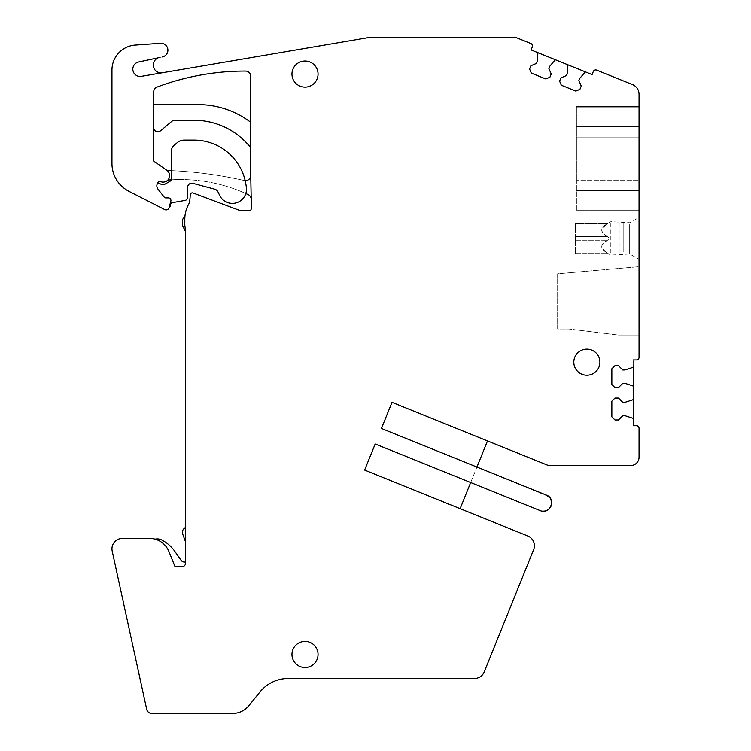 <?xml version="1.0" encoding="UTF-8"?>
<svg xmlns="http://www.w3.org/2000/svg" width="751" height="751" viewBox="0 0 751 751"><rect width="100%" height="100%" fill="white"/><g stroke="black" fill="none" stroke-linecap="round" stroke-linejoin="round"><path stroke-width="0.56" stroke-dasharray="3.75 2.82" d="M305.009 87.135A13.049 13.049 0 0 1 291.961 74.086A13.049 13.049 0 0 1 305.009 61.038A13.049 13.049 0 0 1 318.058 74.086A13.049 13.049 0 0 1 305.009 87.135A13.049 13.049 0 0 1 291.961 74.086A13.049 13.049 0 0 1 305.009 61.038A13.049 13.049 0 0 1 318.058 74.086A13.049 13.049 0 0 1 305.009 87.135A13.049 13.049 0 0 0 318.058 74.086A13.049 13.049 0 0 0 305.009 61.038A13.049 13.049 0 0 0 291.961 74.086A13.049 13.049 0 0 0 305.009 87.135A13.049 13.049 0 0 0 318.058 74.086A13.049 13.049 0 0 0 305.009 61.038A13.049 13.049 0 0 0 291.961 74.086A13.049 13.049 0 0 0 305.009 87.135A13.049 13.049 0 0 1 291.961 74.086A13.049 13.049 0 0 1 305.009 61.038A13.049 13.049 0 0 1 318.058 74.086A13.049 13.049 0 0 1 305.009 87.135M305.009 667.517A13.049 13.049 0 0 1 291.961 654.468A13.049 13.049 0 0 1 305.009 641.42A13.049 13.049 0 0 1 318.058 654.468A13.049 13.049 0 0 1 305.009 667.517A13.049 13.049 0 0 1 291.961 654.468A13.049 13.049 0 0 1 305.009 641.42A13.049 13.049 0 0 1 318.058 654.468A13.049 13.049 0 0 1 305.009 667.517A13.049 13.049 0 0 0 318.058 654.468A13.049 13.049 0 0 0 305.009 641.42A13.049 13.049 0 0 0 291.961 654.468A13.049 13.049 0 0 0 305.009 667.517A13.049 13.049 0 0 0 318.058 654.468A13.049 13.049 0 0 0 305.009 641.42A13.049 13.049 0 0 0 291.961 654.468A13.049 13.049 0 0 0 305.009 667.517A13.049 13.049 0 0 1 291.961 654.468A13.049 13.049 0 0 1 305.009 641.42A13.049 13.049 0 0 1 318.058 654.468A13.049 13.049 0 0 1 305.009 667.517M171.453 170.637A417.547 417.547 0 0 1 244.328 180.54A5.219 5.219 0 0 0 245.201 180.662M162.441 56.926A6.89 6.89 0 0 0 167.839 49.228A6.89 6.89 0 0 0 160.536 43.314A6.89 6.89 0 0 1 167.839 49.228A6.89 6.89 0 0 1 162.441 56.926L158.245 57.818A7.829 7.829 0 0 0 161.474 72.913L141.366 76.349A7.303 7.303 0 0 1 132.955 70.519A7.303 7.303 0 0 1 138.616 61.995L162.441 56.926A6.89 6.89 0 0 0 167.839 49.228A6.89 6.89 0 0 0 160.536 43.314L135.255 45.088A25.055 25.055 0 0 0 111.955 70.078L111.955 163.502A31.317 31.317 0 0 0 129.05 191.402L164.676 209.557A3.135 3.135 0 0 0 169.125 207.576L170.843 201.184A2.61 2.61 0 0 0 168.318 197.898L165.83 197.898A2.084 2.084 0 0 1 164.187 197.091L157.945 189.102A5.219 5.219 0 0 1 159.766 181.198A6.506 6.506 0 0 0 167.849 180.062A6.506 6.506 0 0 0 167.051 170.449L153.702 161.099L167.051 170.449L153.702 161.099L153.702 91.941L153.702 161.099M245.802 193.542A158.668 158.668 0 0 0 171.209 179.827M250.703 173.706L251.21 199.165A5.219 5.219 0 0 0 248.215 194.65A158.668 158.668 0 0 0 167.849 180.062A158.668 158.668 0 0 1 248.215 194.65A158.668 158.668 0 0 0 167.849 180.062A6.506 6.506 0 0 1 159.766 181.198A5.219 5.219 0 0 0 157.945 189.102A5.219 5.219 0 0 1 157.917 182.718A5.219 5.219 0 0 0 157.945 189.102A5.219 5.219 0 0 1 157.917 182.718A85.361 85.361 0 0 0 161.728 184.549A85.361 85.361 0 0 1 157.917 182.718A85.361 85.361 0 0 0 161.728 184.549A3.135 3.135 0 0 0 164.582 184.399A3.135 3.135 0 0 1 161.728 184.549M167.051 170.449A417.547 417.547 0 0 1 244.328 180.54A5.219 5.219 0 0 0 250.703 175.452A5.219 5.219 0 0 1 244.328 180.54A417.547 417.547 0 0 0 167.051 170.449A417.547 417.547 0 0 1 244.328 180.54A5.219 5.219 0 0 0 250.703 175.452L250.703 76.283A5.219 5.219 0 0 0 245.493 71.063A250.524 250.524 0 0 0 157.09 87.06A5.219 5.219 0 0 0 153.702 91.941A5.219 5.219 0 0 1 157.09 87.06A5.219 5.219 0 0 0 153.702 91.941M240.189 210.853A2.084 2.084 0 0 0 239.419 210.346A2.084 2.084 0 0 1 240.189 210.853L249.125 210.853A2.084 2.084 0 0 0 251.21 208.769L251.21 199.165L251.21 208.769A2.084 2.084 0 0 1 249.125 210.853L240.189 210.853A2.084 2.084 0 0 0 239.419 210.346L193.101 193.016A2.084 2.084 0 0 0 190.285 194.809L189.909 199.578A6.261 6.261 0 0 0 189.627 201.268L188.989 203.634A31.317 31.317 0 0 0 184.802 219.283L184.802 225.3A41.756 41.756 0 0 1 185.422 231.383L182.85 226.229A4.177 4.177 0 0 1 182.409 224.361A4.177 4.177 0 0 0 182.85 226.229L185.422 231.383A41.756 41.756 0 0 0 184.802 225.3A41.756 41.756 0 0 1 185.422 231.383L182.85 226.229A4.177 4.177 0 0 1 182.409 224.361L182.409 220.982A4.177 4.177 0 0 1 184.877 217.18A31.317 31.317 0 0 0 184.802 219.283L184.802 225.3A41.756 41.756 0 0 1 185.422 231.383M239.419 210.346L193.101 193.016A2.084 2.084 0 0 0 190.285 194.809L189.909 199.578A6.261 6.261 0 0 0 189.627 201.268L188.989 203.634A31.317 31.317 0 0 0 184.802 219.283L184.802 225.3A41.756 41.756 0 0 1 185.441 232.566L185.441 243.653L185.441 232.566A41.756 41.756 0 0 0 184.802 225.3A41.756 41.756 0 0 1 185.441 232.566L185.441 563.466A3.135 3.135 0 0 1 182.305 566.601A3.135 3.135 0 0 0 185.441 563.466A3.135 3.135 0 0 1 182.305 566.601L175.002 566.601L168.891 551.469A20.878 20.878 0 0 0 149.533 538.42L122.394 538.42A10.439 10.439 0 0 0 112.19 551.074L146.698 709.338A5.219 5.219 0 0 0 151.796 713.45L232.613 713.45A20.878 20.878 0 0 0 248.834 705.715L259.921 692.028A36.536 36.536 0 0 1 288.309 678.482A36.536 36.536 0 0 0 259.921 692.028L248.834 705.715L259.921 692.028A36.536 36.536 0 0 1 288.309 678.482L474.538 678.482A10.439 10.439 0 0 0 484.217 671.948L533.642 549.638A10.439 10.439 0 0 0 527.869 536.045L364.629 470.088L375.19 443.963L540.241 510.642A8.355 8.355 0 0 0 540.842 510.858M546.906 464.925L487.493 440.921L460.119 508.671L364.629 470.088L375.19 443.963L470.68 482.536L375.19 443.963L470.68 482.536L476.941 467.056L381.442 428.474L392.003 402.339L546.906 464.925A8.355 8.355 0 0 0 550.032 465.536L630.699 465.536A8.355 8.355 0 0 0 639.045 457.181L639.045 428.333A2.61 2.61 0 0 0 636.435 425.723L633.234 425.723L636.435 425.723A2.61 2.61 0 0 1 639.045 428.333L639.045 457.181A8.355 8.355 0 0 1 630.699 465.536L550.032 465.536A8.355 8.355 0 0 1 546.906 464.925A8.355 8.355 0 0 0 550.032 465.536M288.309 678.482L474.538 678.482A10.439 10.439 0 0 0 484.217 671.948L533.642 549.638A10.439 10.439 0 0 0 527.869 536.045L364.629 470.088L460.119 508.671L364.629 470.088L375.19 443.963L470.68 482.536L460.119 508.671L470.68 482.536L540.241 510.642M545.32 510.999L548.559 509.394L545.31 510.999M549.713 508.267L551.403 505.01M551.675 503.198L550.192 498.12M547.038 495.407A8.355 8.355 0 0 0 546.503 495.162L381.442 428.474L392.003 402.339L381.442 428.474L392.003 402.339L487.493 440.921L392.003 402.339L381.442 428.474L476.941 467.056L381.442 428.474M639.045 106.445L576.421 106.445L576.421 126.637L576.421 106.445L639.045 106.445L639.045 137.095L576.421 137.095L576.421 180.184L576.421 126.637L576.421 137.095L639.045 137.095L639.045 94.297L639.045 357.345A2.61 2.61 0 0 1 636.435 359.954L633.234 359.954L633.234 425.723L633.234 359.954L636.435 359.954A2.61 2.61 0 0 0 639.045 357.345L639.045 106.445L639.045 210.834L576.421 210.834L639.045 210.834M633.234 419.142A1.042 1.042 0 0 0 632.511 418.147L624.879 415.678L622.795 415.678L618.495 419.978L614.966 419.978L611.84 416.861L611.84 401.175L614.966 398.058L618.495 398.058L622.795 402.358L624.879 402.358L632.511 399.889A1.042 1.042 0 0 0 633.234 398.894L633.234 419.142M633.234 386.784A1.042 1.042 0 0 0 632.511 385.789L624.879 383.31L622.795 383.31L618.495 387.619L614.966 387.619L611.84 384.503L611.84 368.816L614.966 365.699L618.495 365.699L622.795 369.999L624.879 369.999L632.511 367.53A1.042 1.042 0 0 0 633.234 366.535L633.234 386.784M639.045 266.68L639.045 335.049L639.045 266.68L557.627 273.805L557.627 329.022L569.108 329.022L618.176 335.049L569.108 329.022L557.627 329.022L557.627 273.805L639.045 266.68L639.045 335.049L618.176 335.049L639.045 335.049M639.045 220.071L639.045 259.264L639.045 220.071M596.688 70.134A2.61 2.61 0 0 0 593.29 71.58A2.61 2.61 0 0 1 596.688 70.134L632.52 84.619A10.439 10.439 0 0 1 639.045 94.297A10.439 10.439 0 0 0 632.52 84.619L596.688 70.134A2.61 2.61 0 0 0 593.29 71.58L592.079 74.584L531.098 49.941L532.309 46.947A2.61 2.61 0 0 0 530.873 43.549L516.031 37.55L530.873 43.549A2.61 2.61 0 0 1 532.309 46.947A2.61 2.61 0 0 0 530.873 43.549M585.987 72.115A1.042 1.042 0 0 0 584.785 72.415L579.631 78.555L578.852 80.498L581.227 86.102L579.913 89.369L575.839 91.096L561.316 85.229L559.589 81.155L560.913 77.888L566.517 75.513L567.296 73.579L567.859 65.572A1.042 1.042 0 0 0 567.212 64.53L585.987 72.115M555.965 59.996A1.042 1.042 0 0 0 554.782 60.287L549.619 66.435L548.84 68.369L551.215 73.974L549.901 77.24L545.827 78.968L531.304 73.1L529.577 69.026L530.901 65.769L536.505 63.384L537.284 61.451L537.847 53.452A1.042 1.042 0 0 0 537.19 52.401L555.965 59.996M161.474 72.913A7.829 7.829 0 0 1 158.245 57.818A7.829 7.829 0 0 0 161.474 72.913L368.788 37.55L516.031 37.55M164.187 197.091L157.945 189.102L164.187 197.091A2.084 2.084 0 0 0 165.83 197.898A2.084 2.084 0 0 1 164.187 197.091L157.945 189.102A5.219 5.219 0 0 1 157.917 182.718A5.219 5.219 0 0 0 157.945 189.102L164.187 197.091A2.084 2.084 0 0 0 165.83 197.898A2.084 2.084 0 0 1 164.187 197.091A2.084 2.084 0 0 0 165.83 197.898L168.318 197.898A2.61 2.61 0 0 1 170.843 201.184A2.61 2.61 0 0 0 168.318 197.898L165.83 197.898L168.318 197.898A2.61 2.61 0 0 1 170.843 201.184A2.61 2.61 0 0 0 168.318 197.898A2.61 2.61 0 0 1 170.843 201.184L169.125 207.576A3.135 3.135 0 0 1 164.676 209.557A3.135 3.135 0 0 0 169.125 207.576M586.86 375.237A13.049 13.049 0 0 0 599.908 362.189A13.049 13.049 0 0 0 586.86 349.14A13.049 13.049 0 0 0 573.811 362.189A13.049 13.049 0 0 0 586.86 375.237M576.421 180.184L576.421 210.834L576.421 180.184L639.045 180.184L576.421 180.184M629.657 224.652L629.657 254.045L629.657 224.652M623.18 252.129L623.18 222.728L623.18 252.129M619.162 253.049L619.162 221.686L619.162 253.049M610.816 253.049L610.816 221.686L610.816 253.049M602.771 227.656L607.512 223.629C609.099 222.606 609.099 222.606 607.512 223.629C609.099 222.606 609.099 222.606 607.512 223.629C599.786 227.938 599.796 232.247 607.531 236.546L575.369 236.546L575.369 223.629L575.369 253.162L575.369 236.546L607.531 236.546C609.108 237.785 609.108 239.015 607.531 240.245C599.805 244.544 599.814 248.853 607.54 253.162C609.117 254.185 609.117 254.185 607.54 253.162C609.117 254.185 609.117 254.185 607.54 253.162L575.369 253.162L575.369 253.922L575.369 253.162L607.54 253.162L602.79 249.135C600.462 246.76 602.039 243.793 607.531 240.245C609.108 239.015 609.108 237.785 607.531 236.546C602.02 232.988 600.443 230.022 602.771 227.656M575.369 223.629L575.369 222.869L575.369 223.629L607.512 223.629L575.369 223.629M160.536 43.314L135.255 45.088A25.055 25.055 0 0 0 111.955 70.078L111.955 163.502A31.317 31.317 0 0 0 129.05 191.402L164.676 209.557M593.29 71.58L592.079 74.584L531.098 49.941L532.309 46.947M232.613 713.45A20.878 20.878 0 0 0 248.834 705.715A20.878 20.878 0 0 1 232.613 713.45L151.796 713.45L232.613 713.45M146.698 709.338A5.219 5.219 0 0 0 151.796 713.45A5.219 5.219 0 0 1 146.698 709.338L112.19 551.074A10.439 10.439 0 0 1 122.394 538.42A10.439 10.439 0 0 0 112.19 551.074M182.305 566.601L175.002 566.601L182.305 566.601L175.002 566.601L182.305 566.601L175.002 566.601L168.891 551.469A20.878 20.878 0 0 0 155.1 539.171A9.913 9.913 0 0 1 161.878 540.044A9.913 9.913 0 0 0 155.1 539.171A9.913 9.913 0 0 1 161.878 540.044A36.386 36.386 0 0 1 174.88 551.45L181.057 560.265A4.177 4.177 0 0 0 185.441 561.936L185.441 563.466A3.135 3.135 0 0 1 182.305 566.601A3.135 3.135 0 0 0 185.441 563.466A3.135 3.135 0 0 1 182.305 566.601L175.002 566.601L168.891 551.469A20.878 20.878 0 0 0 149.533 538.42L122.394 538.42M251.21 199.165A5.219 5.219 0 0 0 248.215 194.65A5.219 5.219 0 0 1 251.21 199.165M250.703 76.283L250.703 175.452L250.703 76.283A5.219 5.219 0 0 0 245.493 71.063A250.524 250.524 0 0 0 157.09 87.06A250.524 250.524 0 0 1 245.493 71.063M111.955 163.502A31.317 31.317 0 0 0 129.05 191.402M169.172 207.417L170.843 201.184L169.172 207.417A2.084 2.084 0 0 0 170.449 205.671A2.084 2.084 0 0 1 169.172 207.417A2.084 2.084 0 0 0 170.449 205.671L170.543 204.554A2.084 2.084 0 0 1 172.261 202.686L185.046 200.433A3.135 3.135 0 0 0 187.628 197.344A3.135 3.135 0 0 1 185.046 200.433A3.135 3.135 0 0 0 187.628 197.344L187.628 187.374A4.177 4.177 0 0 1 192.885 183.347L214.655 189.177A5.219 5.219 0 0 1 218.006 191.965L219.649 195.391A14.091 14.091 0 0 0 246.394 188.032A14.091 14.091 0 0 1 219.649 195.391A14.091 14.091 0 0 0 246.394 188.032A52.664 52.664 0 0 0 193.946 140.108A52.664 52.664 0 0 1 246.394 188.032A52.664 52.664 0 0 0 193.946 140.108L184.108 140.108L193.946 140.108M159.766 181.198A6.506 6.506 0 0 0 167.849 180.062M251.21 199.372L251.21 208.769M193.101 193.016A2.084 2.084 0 0 0 190.285 194.809M188.989 203.634A31.317 31.317 0 0 0 184.802 219.283L184.802 225.3L184.802 219.283A31.317 31.317 0 0 1 184.877 217.18A4.177 4.177 0 0 0 182.409 220.982L182.409 224.361M175.002 566.601L168.891 551.469A20.878 20.878 0 0 0 155.1 539.171A20.878 20.878 0 0 1 168.891 551.469L175.002 566.601L168.891 551.469A20.878 20.878 0 0 0 149.533 538.42M474.538 678.482A10.439 10.439 0 0 0 484.217 671.948M533.642 549.638A10.439 10.439 0 0 0 527.869 536.045M630.699 465.536A8.355 8.355 0 0 0 639.045 457.181M639.045 428.333A2.61 2.61 0 0 0 636.435 425.723M636.435 359.954A2.61 2.61 0 0 0 639.045 357.345M575.369 222.869L608.685 222.869L610.816 221.686L629.657 222.728L639.045 217.508L639.045 259.264L629.657 254.045L610.816 255.087L608.704 253.922L575.369 253.922M639.045 94.297A10.439 10.439 0 0 0 632.52 84.619M135.255 45.088A25.055 25.055 0 0 0 111.955 70.078M153.702 104.614L153.702 127.586A4.177 4.177 0 0 1 153.702 127.586L153.702 104.614L198.067 104.614A87.163 87.163 0 0 1 250.703 122.3L250.703 147.665A72.5 72.5 0 0 0 193.946 120.273A72.5 72.5 0 0 1 250.703 147.665L250.703 122.3L250.703 147.665A72.5 72.5 0 0 0 193.946 120.273L174.983 120.273A5.219 5.219 0 0 0 171.632 121.493L160.564 130.777A4.177 4.177 0 0 1 153.702 127.586A4.177 4.177 0 0 0 160.564 130.777A4.177 4.177 0 0 1 153.702 127.595L153.702 104.614L198.067 104.614A87.163 87.163 0 0 1 250.703 122.3L250.703 147.665M364.629 470.088L375.19 443.963L364.629 470.088M542.56 511.206A8.355 8.355 0 0 0 544.907 511.084M545.733 510.887A8.355 8.355 0 0 0 547.263 510.258M549.094 508.934A8.355 8.355 0 0 0 550.793 506.625M551.638 503.705A8.355 8.355 0 0 0 551.412 500.786M550.22 498.166A8.355 8.355 0 0 0 548.624 496.43M548.784 496.561L476.941 467.056M549.76 508.22L551.225 505.601M551.656 503.499L550.173 498.091M182.728 534.177A5.219 5.219 0 0 1 184.258 528.394A5.219 5.219 0 0 0 182.728 534.177L185.441 541.602L182.728 534.177A5.219 5.219 0 0 1 184.258 528.394L185.441 527.399L185.441 541.602L185.441 527.399L184.258 528.394L185.441 527.399L185.441 541.602L182.728 534.177M174.88 551.45A36.386 36.386 0 0 0 161.878 540.044A36.386 36.386 0 0 1 174.88 551.45L181.057 560.265A4.177 4.177 0 0 0 185.441 561.936L185.441 563.466L185.441 561.936A4.177 4.177 0 0 1 181.057 560.265M171.453 178.625A3.135 3.135 0 0 1 169.886 181.338A3.135 3.135 0 0 0 171.453 178.625L171.453 150.942A7.303 7.303 0 0 1 174.063 145.347A7.303 7.303 0 0 0 171.453 150.942L171.453 178.625A3.135 3.135 0 0 1 169.886 181.338L164.582 184.399M174.063 145.347L177.396 142.549A10.439 10.439 0 0 1 184.108 140.108A10.439 10.439 0 0 0 177.396 142.549L174.063 145.347A7.303 7.303 0 0 0 171.453 150.942M214.655 189.177L192.885 183.347A4.177 4.177 0 0 0 187.628 187.374A4.177 4.177 0 0 1 192.885 183.347L214.655 189.177A5.219 5.219 0 0 1 218.006 191.965L219.649 195.391M171.632 121.493L160.564 130.777L171.632 121.493A5.219 5.219 0 0 1 174.983 120.273M185.441 527.399L185.441 541.602M185.441 561.936L185.441 563.466M155.1 539.171A20.878 20.878 0 0 1 168.891 551.469M177.396 142.549A10.439 10.439 0 0 1 184.108 140.108M187.628 187.374L187.628 197.344M170.449 205.671L170.543 204.554A2.084 2.084 0 0 1 172.261 202.686M170.843 201.184A2.61 2.61 0 0 0 168.318 197.898L165.83 197.898M198.067 104.614A87.163 87.163 0 0 1 250.703 122.3M184.877 217.18A31.317 31.317 0 0 0 184.802 219.283L184.802 225.3L184.802 219.283A31.317 31.317 0 0 1 184.877 217.18A4.177 4.177 0 0 0 182.409 220.982M576.421 126.637L639.045 126.637L576.421 126.637M576.421 107.074L639.045 107.074L576.421 107.074M576.421 190.632L639.045 190.632L576.421 190.632M576.421 210.196L639.045 210.196L576.421 210.196M575.369 240.245L607.531 240.245L575.369 240.245"/><path stroke-width="1.13" d="M250.703 76.283A5.219 5.219 0 0 0 245.493 71.063A5.219 5.219 0 0 1 250.703 76.283L250.703 175.452A5.219 5.219 0 0 1 245.201 180.662M171.453 170.637A417.547 417.547 0 0 0 167.051 170.449L167.051 170.449A6.506 6.506 0 0 1 168.487 179.264A6.506 6.506 0 0 1 159.766 181.198A5.219 5.219 0 0 0 157.945 189.102L164.187 197.091A2.084 2.084 0 0 0 165.83 197.898A2.084 2.084 0 0 1 164.187 197.091M250.703 173.706L251.21 199.165A5.219 5.219 0 0 0 248.215 194.65A158.668 158.668 0 0 0 245.802 193.542M171.209 179.827A158.668 158.668 0 0 0 167.849 180.062M171.632 121.493A5.219 5.219 0 0 1 174.983 120.273A5.219 5.219 0 0 0 171.632 121.493L160.564 130.777A4.177 4.177 0 0 1 153.702 127.595L153.702 161.099L167.051 170.449M153.702 161.099L153.702 91.941L153.702 104.614L198.067 104.614A87.163 87.163 0 0 1 250.703 122.3M245.493 71.063A250.524 250.524 0 0 0 157.09 87.06A5.219 5.219 0 0 0 153.702 91.941M251.21 199.372L251.21 208.769A2.084 2.084 0 0 1 249.125 210.853L240.189 210.853A2.084 2.084 0 0 0 239.419 210.346L193.101 193.016A2.084 2.084 0 0 0 190.285 194.809L189.909 199.578A6.261 6.261 0 0 0 189.627 201.268L188.989 203.634A31.317 31.317 0 0 0 184.802 219.283L184.802 225.3A41.756 41.756 0 0 1 185.441 232.566L185.441 563.466A3.135 3.135 0 0 1 182.305 566.601A3.135 3.135 0 0 0 185.441 563.466M182.305 566.601L175.002 566.601L168.891 551.469A20.878 20.878 0 0 0 149.533 538.42L122.394 538.42A10.439 10.439 0 0 0 112.19 551.074L146.698 709.338A5.219 5.219 0 0 0 151.796 713.45L232.613 713.45A20.878 20.878 0 0 0 248.834 705.715L259.921 692.028A36.536 36.536 0 0 1 288.309 678.482L474.538 678.482A10.439 10.439 0 0 0 484.217 671.948L533.642 549.638A10.439 10.439 0 0 0 527.869 536.045L364.629 470.088L375.19 443.963L540.241 510.642C550.014 515.083 556.613 498.748 546.503 495.162L381.442 428.474L392.003 402.339L546.906 464.925A8.355 8.355 0 0 0 550.032 465.536L630.699 465.536A8.355 8.355 0 0 0 639.045 457.181L639.045 428.333A2.61 2.61 0 0 0 636.435 425.723L633.234 425.723L636.435 425.723M633.234 419.142L633.234 425.723L633.234 419.142A1.042 1.042 0 0 0 632.511 418.147L624.879 415.678L622.795 415.678L618.495 419.978L614.966 419.978L611.84 416.861L611.84 401.175L614.966 398.058L618.495 398.058L622.795 402.358L624.879 402.358L632.511 399.889A1.042 1.042 0 0 0 633.234 398.894L633.234 419.142M633.234 386.784L633.234 398.894L633.234 386.784A1.042 1.042 0 0 0 632.511 385.789L624.879 383.31L622.795 383.31L618.495 387.619L614.966 387.619L611.84 384.503L611.84 368.816L614.966 365.699L618.495 365.699L622.795 369.999L624.879 369.999L632.511 367.53A1.042 1.042 0 0 0 633.234 366.535L633.234 386.784M636.435 359.954L633.234 359.954L636.435 359.954A2.61 2.61 0 0 0 639.045 357.345L639.045 94.297A10.439 10.439 0 0 0 632.52 84.619L596.688 70.134A2.61 2.61 0 0 0 593.29 71.58L592.079 74.584L585.987 72.115A1.042 1.042 0 0 0 584.785 72.415L579.631 78.555L578.852 80.498L581.227 86.102L579.913 89.369L575.839 91.096L561.316 85.229L559.589 81.155L560.913 77.888L566.517 75.513L567.296 73.579L567.859 65.572A1.042 1.042 0 0 0 567.212 64.53L555.965 59.996A1.042 1.042 0 0 0 554.782 60.287L549.619 66.435L548.84 68.369L551.215 73.974L549.901 77.24L545.827 78.968L531.304 73.1L529.577 69.026L530.901 65.769L536.505 63.384L537.284 61.451L537.847 53.452A1.042 1.042 0 0 0 537.19 52.401L531.098 49.941L532.309 46.947A2.61 2.61 0 0 0 530.873 43.549L516.031 37.55L530.873 43.549M161.474 72.913A7.829 7.829 0 0 1 158.245 57.818L138.616 61.995A7.303 7.303 0 0 0 132.955 70.519A7.303 7.303 0 0 0 141.366 76.349L368.788 37.55L516.031 37.55M162.441 56.926A6.89 6.89 0 0 0 167.839 49.228A6.89 6.89 0 0 0 160.536 43.314L135.255 45.088A25.055 25.055 0 0 0 111.955 70.078L111.955 163.502A31.317 31.317 0 0 0 129.05 191.402L164.676 209.557A3.135 3.135 0 0 0 169.125 207.576L170.843 201.184A2.61 2.61 0 0 0 168.318 197.898L165.83 197.898M586.86 375.237A13.049 13.049 0 0 0 599.908 362.189A13.049 13.049 0 0 0 586.86 349.14A13.049 13.049 0 0 0 573.811 362.189A13.049 13.049 0 0 0 586.86 375.237M305.009 61.038A13.049 13.049 0 0 0 291.961 74.086A13.049 13.049 0 0 0 305.009 87.135A13.049 13.049 0 0 0 318.058 74.086A13.049 13.049 0 0 0 305.009 61.038M305.009 641.42A13.049 13.049 0 0 0 291.961 654.468A13.049 13.049 0 0 0 305.009 667.517A13.049 13.049 0 0 0 318.058 654.468A13.049 13.049 0 0 0 305.009 641.42M542.898 511.224L545.32 510.999L542.898 511.224M551.403 505.01L551.675 503.198M550.192 498.12L546.503 495.162L381.442 428.474M593.29 71.58L592.079 74.584L531.098 49.941L532.309 46.947M540.241 510.642L470.68 482.536L460.119 508.671L527.869 536.045M546.906 464.925L487.493 440.921L476.941 467.056M111.955 70.078L111.955 163.502M129.05 191.402L164.676 209.557M169.125 207.576L170.843 201.184M159.766 181.198A5.219 5.219 0 0 0 157.917 182.718A85.361 85.361 0 0 0 161.728 184.549A3.135 3.135 0 0 0 164.582 184.399A3.135 3.135 0 0 1 161.728 184.549M240.189 210.853L249.125 210.853A2.084 2.084 0 0 0 251.21 208.769M239.419 210.346L193.101 193.016M190.285 194.809L189.909 199.578A6.261 6.261 0 0 0 189.627 201.268L188.989 203.634M149.533 538.42L122.394 538.42M112.19 551.074L146.698 709.338M474.538 678.482L288.309 678.482M484.217 671.948L533.642 549.638M630.699 465.536L550.032 465.536M639.045 428.333L639.045 457.181M639.045 94.297L639.045 106.445M639.045 210.834L639.045 217.508M639.045 259.264L639.045 266.68M639.045 335.049L639.045 357.345M596.688 70.134L632.52 84.619M160.536 43.314L135.255 45.088M540.842 510.858A8.355 8.355 0 0 0 542.56 511.206M544.907 511.084A8.355 8.355 0 0 0 545.733 510.887M547.263 510.258A8.355 8.355 0 0 0 549.094 508.934M550.793 506.625A8.355 8.355 0 0 0 551.638 503.705M551.412 500.786A8.355 8.355 0 0 0 550.22 498.166M548.624 496.43A8.355 8.355 0 0 0 547.038 495.407M551.225 505.601L551.656 503.499M550.173 498.091L548.784 496.561M155.1 539.171A9.913 9.913 0 0 1 161.878 540.044A36.386 36.386 0 0 1 174.88 551.45L181.057 560.265A4.177 4.177 0 0 0 185.441 561.936M171.453 178.625L171.453 150.942L171.453 178.625A3.135 3.135 0 0 1 169.886 181.338L164.582 184.399M174.063 145.347L177.396 142.549L174.063 145.347A7.303 7.303 0 0 0 171.453 150.942M177.396 142.549A10.439 10.439 0 0 1 184.108 140.108L193.946 140.108A52.664 52.664 0 0 1 246.394 188.032A14.091 14.091 0 0 1 219.649 195.391L218.006 191.965L219.649 195.391M214.655 189.177A5.219 5.219 0 0 1 218.006 191.965A5.219 5.219 0 0 0 214.655 189.177L192.885 183.347A4.177 4.177 0 0 0 187.628 187.374L187.628 197.344A3.135 3.135 0 0 1 185.046 200.433L172.261 202.686A2.084 2.084 0 0 0 170.543 204.554L170.449 205.671A2.084 2.084 0 0 1 169.172 207.417M184.877 217.18A4.177 4.177 0 0 0 182.409 220.982L182.409 224.361A4.177 4.177 0 0 0 182.85 226.229L185.422 231.383M185.441 541.602L182.728 534.177A5.219 5.219 0 0 1 184.258 528.394L185.441 527.399M175.002 566.601L168.891 551.469M174.88 551.45L181.057 560.265M184.108 140.108L193.946 140.108M187.628 187.374L187.628 197.344M170.449 205.671L170.543 204.554A2.084 2.084 0 0 1 172.261 202.686M174.983 120.273L193.946 120.273A72.5 72.5 0 0 1 250.703 147.665M153.702 104.614L198.067 104.614M182.409 220.982L182.409 224.361"/></g></svg>
